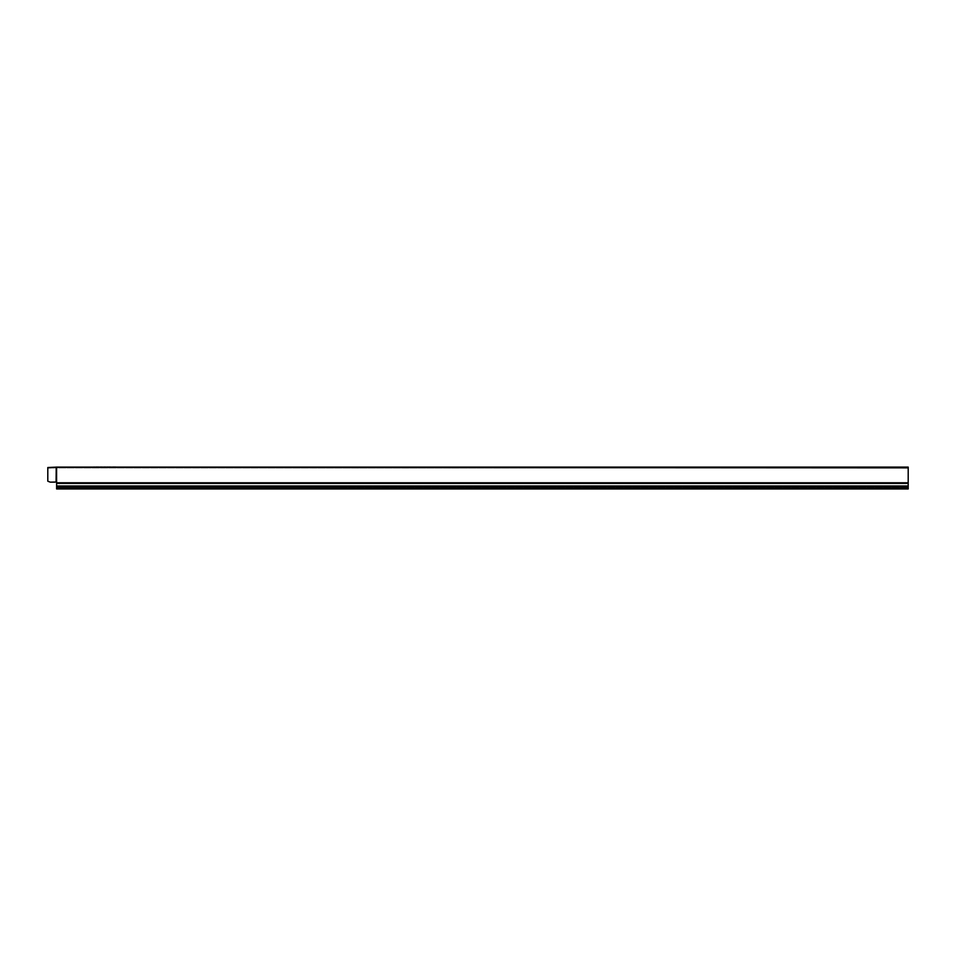 <?xml version="1.0" encoding="UTF-8"?>
<svg xmlns="http://www.w3.org/2000/svg" width="956" height="956" viewBox="0 0 956 956"><rect width="100%" height="100%" fill="white"/><g stroke="black" fill="none" stroke-linecap="round" stroke-linejoin="round"><path stroke-width="0.72" stroke-dasharray="4.78 3.58" d="M908.2 487.5L908.2 467.293L908.2 488.767L908.2 487.405L56.607 487.5L56.607 488.767L56.607 482.003L56.607 488.767L908.2 488.767L56.607 488.767L908.2 488.767L56.607 488.767L56.607 487.5L908.2 487.5M340.276 487.405L908.2 487.405L908.2 488.026L908.2 487.405L340.276 487.405M908.2 486.532L56.607 486.532L908.2 486.532L56.607 486.532L56.607 488.958L56.607 488.026L56.607 488.958L908.2 488.958L908.2 467.102M47.8 481.215L50.094 482.087L47.8 481.215L47.8 467.866L56.069 467.866L47.8 467.866L47.8 481.215L47.8 467.723L56.069 467.866L56.069 482.003L56.595 467.293L908.2 467.293L56.595 467.293L47.8 467.723L56.595 467.293L56.428 482.003L55.054 482.051M56.428 467.424L56.595 482.003L55.161 482.003L56.237 482.003L56.595 467.102L47.8 467.866M56.607 487.405L56.607 488.026L56.607 487.405M50.094 482.087A0.848 0.848 0 0 0 50.393 482.147A0.848 0.848 0 0 1 50.094 482.087A0.848 0.848 0 0 0 50.393 482.147L55.006 482.099M56.607 486.532L56.069 467.52M56.069 482.003L56.069 467.866L56.428 482.003L56.428 467.866L56.595 482.003L56.595 467.866L908.2 467.866L56.595 467.293M50.393 482.147L54.898 482.147M56.607 488.958L908.2 488.958L56.607 488.958M340.276 488.122L908.2 488.122L340.276 488.122M340.276 488.026L908.2 488.026L340.276 488.026M56.607 488.337L908.2 488.337M56.607 486.15L908.2 486.15L56.607 486.15M56.607 483.282L908.2 483.282L56.607 483.282M56.607 482.78L908.2 482.78M908.2 467.866L56.595 467.866L56.595 482.003M56.607 485.971L908.2 485.971M56.607 483.461L908.2 483.461"/><path stroke-width="1.43" d="M93.796 467.042L94.56 467.042L93.796 467.042M95.803 467.042L98.803 467.042L95.803 467.042M95.911 467.042L97.93 467.042L95.911 467.042M100.332 467.042L102.304 467.042C98.576 467.042 98.576 467.042 102.304 467.042L101.181 467.042C104.945 467.042 97.404 467.042 101.181 467.042L100.332 467.042M103.726 467.042L105.746 467.042L103.726 467.042M106.845 467.042L107.98 467.042L106.845 467.042M107.227 467.042C104.634 467.042 104.634 467.042 107.227 467.042C105.793 467.042 105.793 467.042 107.227 467.042M110.729 467.042L108.649 467.042L110.729 467.042M114.983 467.042L115.736 467.042L114.983 467.042C111.254 467.042 111.254 467.042 114.983 467.042M113.848 467.042C117.612 467.042 110.071 467.042 113.848 467.042M47.8 481.215L50.094 482.087L47.8 481.215L47.8 467.52L56.595 467.102L908.2 467.102L908.2 488.958L56.607 488.958L56.607 488.337L908.2 488.337M908.2 467.102L56.595 467.102L56.607 488.337M47.8 467.866L56.237 467.388L56.069 482.003L50.393 482.147L54.898 482.147M56.607 486.532L908.2 486.532M56.607 485.971L908.2 485.971M56.607 483.461L908.2 483.461M56.607 482.78L908.2 482.78M56.237 467.388L908.2 467.866M56.237 467.866L56.237 482.003L56.237 467.866"/></g></svg>
